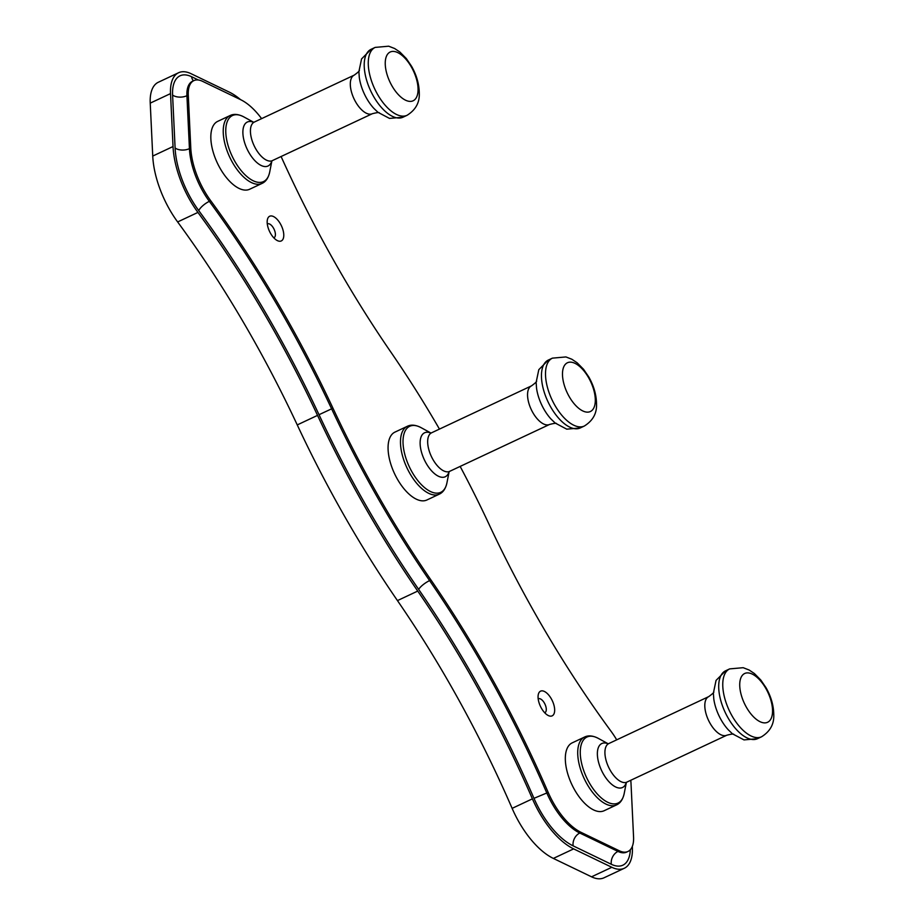 <?xml version="1.0" encoding="UTF-8"?>
<svg xmlns="http://www.w3.org/2000/svg" width="924" height="924" viewBox="0 0 924 924"><rect width="100%" height="100%" fill="white"/><g stroke="black" fill="none" stroke-linecap="round" stroke-linejoin="round"><path stroke-width="1.39" d="M584.626 737.017L572.222 742.85A37.503 18.053 64.8 0 0 574.636 789.893A37.503 18.053 64.8 0 0 604.111 810.741L616.516 804.919C620.351 803.187 622.903 799.41 624.185 793.577A36.51 17.579 64.8 0 1 589.316 782.824A36.51 17.579 64.8 0 1 580.803 746.442A36.51 17.579 64.8 0 1 598.244 738.345C592.931 735.62 588.392 735.181 584.626 737.017A37.503 18.053 64.8 0 0 587.04 784.072A37.503 18.053 64.8 0 0 616.516 804.919M407.38 426.276L394.975 432.097A37.503 18.053 64.8 0 0 397.389 479.152A37.503 18.053 64.8 0 0 426.865 500L439.27 494.167C443.104 492.434 445.657 488.657 446.939 482.836A36.51 17.579 64.8 0 1 412.069 472.072A36.51 17.579 64.8 0 1 403.557 435.689A36.51 17.579 64.8 0 1 420.998 427.604C415.684 424.878 411.145 424.428 407.38 426.276A37.503 18.053 64.8 0 0 409.794 473.319A37.503 18.053 64.8 0 0 439.27 494.167M240.575 99.653A68.191 32.825 64.8 0 0 229.256 92.1L191.072 73.701A44.329 21.333 64.8 0 0 178.598 72.73A44.329 21.333 64.8 0 0 170.524 93.601L173.031 146.535A68.191 32.825 -115.2 0 0 197.932 212.416A613.767 295.437 -115.2 0 1 317.533 415.384A613.767 295.437 -115.2 0 0 417.74 591.071A613.767 295.437 64.8 0 1 532.409 798.833A68.191 32.825 64.8 0 0 573.642 848.89L611.827 867.289A44.329 21.333 -115.2 0 0 624.301 868.271A44.329 21.333 -115.2 0 0 632.374 847.389L632.328 846.384M178.598 72.73L158.316 82.259A44.329 21.333 64.8 0 0 150.231 103.13L152.737 156.064L173.031 146.535M268.78 216.863A13.641 6.56 64.8 0 0 267.359 219.808A13.641 6.56 64.8 0 0 277.061 240.448A13.641 6.56 64.8 0 0 282.167 240.321A13.641 6.56 64.8 0 0 280.388 223.827A13.641 6.56 64.8 0 0 268.78 216.863M539.674 691.776A13.641 6.56 64.8 0 0 538.253 694.721A13.641 6.56 64.8 0 0 547.944 715.361A13.641 6.56 64.8 0 0 553.049 715.234A13.641 6.56 64.8 0 0 551.282 698.74A13.641 6.56 64.8 0 0 539.674 691.776M261.596 118.642A54.562 26.265 64.8 0 0 240.679 99.7L202.506 81.3A30.688 14.772 64.8 0 0 193.867 80.619A30.688 14.772 64.8 0 0 188.277 95.08L190.783 148.013A54.562 26.265 -115.2 0 0 210.707 200.716A627.396 302.009 -115.2 0 1 332.963 408.2A600.126 288.877 -115.2 0 0 430.954 579.972A627.396 302.009 64.8 0 1 548.163 792.353A54.562 26.265 64.8 0 0 581.15 832.397L619.334 850.796A30.688 14.772 -115.2 0 0 627.962 851.478L626.611 852.113A30.688 14.772 -115.2 0 1 617.983 851.431L619.334 850.796M630.769 780.33A54.562 26.265 -115.2 0 1 631.046 784.095L633.564 837.029A30.688 14.772 -115.2 0 1 627.962 851.478M460.175 466.458A600.126 288.877 64.8 0 1 488.865 523.908A627.396 302.009 -115.2 0 0 611.134 731.392A54.562 26.265 -115.2 0 1 616.701 739.847M439.454 429.094A600.126 288.877 64.8 0 0 390.887 352.125A627.396 302.009 64.8 0 1 281.115 156.56M544.698 712.75A7.669 3.696 64.8 0 0 544.883 712.67A7.669 3.696 64.8 0 0 545.391 712.323A7.669 3.696 64.8 0 0 544.686 703.603A7.669 3.696 64.8 0 0 538.369 698.787A7.669 3.696 64.8 0 0 538.184 698.879M273.816 237.838A7.669 3.696 64.8 0 0 274.001 237.757A7.669 3.696 64.8 0 0 274.497 237.41A7.669 3.696 64.8 0 0 273.804 228.69A7.669 3.696 64.8 0 0 267.475 223.874A7.669 3.696 64.8 0 0 267.302 223.966M624.301 868.271L604.007 877.8A44.329 21.333 -115.2 0 1 591.533 876.818L553.361 858.419A68.191 32.825 64.8 0 1 512.127 808.361A613.767 295.437 64.8 0 0 397.459 600.6A613.767 295.437 -115.2 0 1 297.251 424.913L317.533 415.384M152.737 156.064A68.191 32.825 -115.2 0 0 177.639 221.945A613.767 295.437 -115.2 0 1 297.251 424.913M230.134 115.523L217.729 121.356A37.503 18.053 64.8 0 0 220.143 168.399A37.503 18.053 64.8 0 0 249.619 189.258L262.023 183.426C265.858 181.693 268.41 177.916 269.692 172.095A36.51 17.579 64.8 0 1 234.823 161.33A36.51 17.579 64.8 0 1 226.299 124.948A36.51 17.579 64.8 0 1 243.751 116.863C238.438 114.126 233.899 113.687 230.134 115.523A37.503 18.053 64.8 0 0 232.548 162.578A37.503 18.053 64.8 0 0 262.023 183.426M765.869 688.484A26.946 12.971 64.8 0 0 742.931 674.716A26.946 12.971 64.8 0 0 746.419 707.299A26.946 12.971 64.8 0 0 769.357 721.055A26.946 12.971 64.8 0 0 765.869 688.484M729.66 668.895A37.503 18.053 64.8 0 0 732.074 715.938A37.503 18.053 64.8 0 0 761.549 736.786L757.495 738.692A37.503 18.053 64.8 0 1 728.02 717.844A37.503 18.053 64.8 0 1 725.594 670.801L729.66 668.895L743.173 667.694L749.098 669.992L754.411 673.55L760.81 680.041L766.054 687.745C771.09 696.65 773.665 705.659 773.769 714.76C774.185 724.116 770.108 731.462 761.549 736.786M725.594 670.801L716.054 680.411L713.374 693.162L713.79 698.948A31.335 15.084 64.8 0 0 721.182 719.946A31.335 15.084 64.8 0 0 728.285 729.81L732.478 733.829L744.005 739.905L757.495 738.692M713.767 691.822C714.321 692.168 712.635 693.762 708.72 696.627A21.31 10.256 64.8 0 0 710.094 723.353A21.31 10.256 64.8 0 0 726.841 735.204L626.287 782.374M708.72 696.627L608.835 743.543A21.31 10.256 64.8 0 0 610.21 770.269A21.31 10.256 64.8 0 0 626.957 782.12M608.038 743.774A24.313 11.7 64.8 0 0 597.597 750.531A24.313 11.7 64.8 0 0 603.395 774.012A24.313 11.7 64.8 0 0 626.264 782.582M588.623 377.731A26.946 12.971 64.8 0 0 565.684 363.975A26.946 12.971 64.8 0 0 569.172 396.558A26.946 12.971 64.8 0 0 592.111 410.314A26.946 12.971 64.8 0 0 588.623 377.731M552.413 358.142A37.503 18.053 64.8 0 0 554.827 405.197A37.503 18.053 64.8 0 0 584.303 426.045L580.249 427.951A37.503 18.053 64.8 0 1 550.773 407.103A37.503 18.053 64.8 0 1 548.348 360.048L552.413 358.142L565.927 356.941L571.852 359.24L577.165 362.809L583.564 369.3L588.807 377.004C593.843 385.909 596.419 394.906 596.523 404.019C596.939 413.374 592.861 420.72 584.303 426.045M548.348 360.048L538.808 369.669L536.128 382.409L536.544 388.207A31.335 15.084 64.8 0 0 543.936 409.193A31.335 15.084 64.8 0 0 551.039 419.069L555.232 423.077L566.759 429.163L580.249 427.951M536.521 381.069C537.075 381.416 535.389 383.021 531.473 385.874A21.31 10.256 64.8 0 0 532.848 412.612A21.31 10.256 64.8 0 0 549.595 424.451L449.041 471.633M531.473 385.874L431.589 432.79A21.31 10.256 64.8 0 0 432.963 459.528A21.31 10.256 64.8 0 0 449.711 471.367M430.792 433.033A24.313 11.7 64.8 0 0 420.351 439.789A24.313 11.7 64.8 0 0 426.149 463.271A24.313 11.7 64.8 0 0 449.018 471.829M150.231 103.13L170.524 93.601M630.318 849.722A40.922 19.693 -115.2 0 1 611.33 864.286L573.157 845.876A64.784 31.185 64.8 0 1 533.98 798.324L546.812 792.988A627.396 302.009 64.8 0 0 429.602 580.607A600.126 288.877 -115.2 0 1 331.612 408.835L332.963 408.2M533.98 798.324A617.174 297.089 64.8 0 0 418.676 589.408A10.233 2.911 -34.5 0 1 429.602 580.607L430.954 579.972M573.157 845.876A10.233 7.715 115.7 0 1 579.798 833.032A54.562 26.265 64.8 0 1 546.812 792.988L548.163 792.353M611.33 864.286A10.233 7.715 115.7 0 1 617.983 851.431L579.798 833.032L581.15 832.397M192.435 81.3L192.515 81.254A30.688 14.772 64.8 0 0 186.925 95.715L188.277 95.08M198.394 80.007L191.568 76.715A40.922 19.693 64.8 0 0 172.592 95.08A10.233 5.844 177.3 0 0 186.925 95.715L189.432 148.648L190.783 148.013M198.752 210.603A10.233 3.396 143.7 0 1 209.344 201.351A54.562 26.265 -115.2 0 1 189.432 148.648A10.233 5.844 -2.7 0 1 175.098 148.013A64.784 31.185 -115.2 0 0 198.752 210.603A617.174 297.089 -115.2 0 1 319.023 414.703L331.612 408.835A627.396 302.009 -115.2 0 0 209.344 201.351L210.707 200.716M418.676 589.408A610.348 293.797 -115.2 0 1 319.023 414.703M172.592 95.08L175.098 148.013M191.568 76.715A10.233 7.715 -64.3 0 0 193.474 80.815M397.459 600.6L417.74 591.071M177.639 221.945L197.932 212.416M591.533 876.818L611.827 867.289M553.361 858.419L573.642 848.89M512.127 808.361L532.409 798.833M411.376 66.99A26.946 12.971 64.8 0 0 388.438 53.234A26.946 12.971 64.8 0 0 391.926 85.805A26.946 12.971 64.8 0 0 414.864 99.573A26.946 12.971 64.8 0 0 411.376 66.99M375.167 47.401A37.503 18.053 64.8 0 0 377.581 94.444A37.503 18.053 64.8 0 0 407.057 115.304L403.003 117.209A37.503 18.053 64.8 0 1 373.527 96.35A37.503 18.053 64.8 0 1 371.102 49.307L375.167 47.401L388.681 46.2L394.606 48.498L399.919 52.056L406.317 58.547L411.561 66.262C416.597 75.156 419.173 84.165 419.277 93.278C419.692 102.633 415.615 109.968 407.057 115.304M371.102 49.307L361.561 58.917L358.882 71.668L359.297 77.466A31.335 15.084 64.8 0 0 366.689 98.452A31.335 15.084 64.8 0 0 373.793 108.316L377.985 112.335L389.512 118.411L403.003 117.209M359.274 70.328C359.829 70.674 358.142 72.268 354.227 75.133A21.31 10.256 64.8 0 0 355.601 101.859A21.31 10.256 64.8 0 0 372.349 113.71L271.795 160.88M354.227 75.133L254.343 122.049A21.31 10.256 64.8 0 0 255.717 148.776A21.31 10.256 64.8 0 0 272.464 160.626M253.546 122.28A24.313 11.7 64.8 0 0 243.104 129.048A24.313 11.7 64.8 0 0 248.903 152.518A24.313 11.7 64.8 0 0 271.772 161.088M608.154 743.762L598.244 738.345M608.211 743.889L608.835 743.543M626.356 782.501L624.185 793.577M733.76 734.384C733.852 733.737 731.542 734.003 726.841 735.204M430.907 433.01L420.998 427.604M430.965 433.148L431.589 432.79M449.11 471.76L446.939 482.836M556.514 423.642C556.606 422.996 554.296 423.261 549.595 424.451M192.515 81.254L193.867 80.619M253.661 122.268L243.751 116.863M253.719 122.407L254.343 122.049M271.864 161.007L269.692 172.095M379.267 112.89C379.36 112.243 377.05 112.52 372.349 113.71"/></g></svg>
